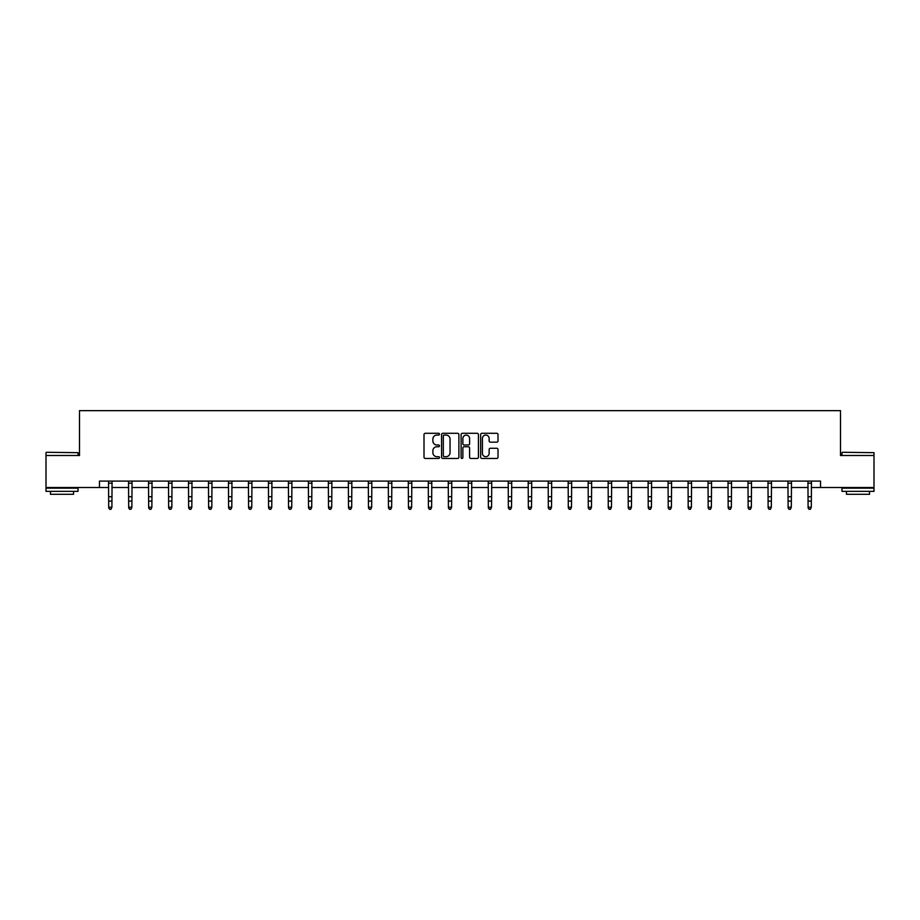 <?xml version="1.0" encoding="UTF-8"?>
<svg xmlns="http://www.w3.org/2000/svg" width="920" height="920" viewBox="0 0 920 920"><rect width="100%" height="100%" fill="white"/><g stroke="black" fill="none" stroke-linecap="round" stroke-linejoin="round"><path stroke-width="1.38" d="M439.507 434.183A0.885 0.885 0 0 0 438.621 433.297L425.27 433.297A1.254 1.254 0 0 0 424.005 434.562L424.005 457.194A1.254 1.254 0 0 0 425.27 458.447L438.621 458.447A0.885 0.885 0 0 0 439.507 457.573A0.885 0.885 0 0 0 438.621 456.688L436.897 456.688A4.025 4.025 0 0 1 432.871 452.663L432.871 450.777A4.025 4.025 0 0 1 436.897 446.752L438.621 446.752A0.885 0.885 0 0 0 439.507 445.878A0.885 0.885 0 0 0 438.621 444.992L436.897 444.992A4.025 4.025 0 0 1 432.871 440.967L432.871 439.081A4.025 4.025 0 0 1 436.897 435.068L438.621 435.068A0.885 0.885 0 0 0 439.507 434.183M496.742 442.163A1.254 1.254 0 0 0 498.007 440.91L498.007 434.562A1.254 1.254 0 0 0 496.742 433.297L481.907 433.297A1.254 1.254 0 0 0 480.654 434.562L480.654 457.194A1.254 1.254 0 0 0 481.907 458.447L496.742 458.447A1.254 1.254 0 0 0 498.007 457.194L498.007 449.523A1.254 1.254 0 0 0 496.742 448.27L490.394 448.27A1.254 1.254 0 0 0 489.141 449.523L489.141 453.33A3.358 3.358 0 0 1 485.772 456.688A3.358 3.358 0 0 1 482.413 453.33L482.413 438.426A3.358 3.358 0 0 1 485.772 435.068A3.358 3.358 0 0 1 489.141 438.426L489.141 440.91A1.254 1.254 0 0 0 490.394 442.163L496.742 442.163M99.475 487.508L46 487.508L46 455.48L79.499 455.48L79.499 410.653L840.5 410.653L840.5 455.48L874 455.48L874 487.508L820.525 487.508L820.525 481.102L99.475 481.102L99.475 487.508L108.698 487.508M458.896 434.562A1.254 1.254 0 0 0 457.642 433.297L442.808 433.297A1.254 1.254 0 0 0 441.554 434.562L441.554 457.194A1.254 1.254 0 0 0 442.808 458.447L457.642 458.447A1.254 1.254 0 0 0 458.896 457.194L458.896 434.562M462.357 433.297L477.192 433.297A1.254 1.254 0 0 1 478.446 434.562L478.446 457.194A1.254 1.254 0 0 1 477.192 458.447L470.844 458.447A1.254 1.254 0 0 1 469.591 457.194L469.591 448.017A1.254 1.254 0 0 0 468.326 446.752L464.117 446.752A1.254 1.254 0 0 0 462.863 448.017L462.863 457.573A0.885 0.885 0 0 1 461.978 458.447A0.885 0.885 0 0 1 461.104 457.573L461.104 434.562A1.254 1.254 0 0 1 462.357 433.297M111.906 487.508L128.685 487.508M131.882 487.508L148.672 487.508M151.869 487.508L168.647 487.508M171.856 487.508L188.634 487.508M191.831 487.508L208.61 487.508M211.818 487.508L228.597 487.508M231.805 487.508L248.584 487.508M251.781 487.508L268.559 487.508M271.768 487.508L288.546 487.508M291.743 487.508L308.534 487.508M311.73 487.508L328.509 487.508M331.717 487.508L348.496 487.508M351.693 487.508L368.471 487.508M371.68 487.508L388.459 487.508M391.667 487.508L408.445 487.508M411.642 487.508L428.421 487.508M431.629 487.508L448.408 487.508M451.605 487.508L468.395 487.508M471.592 487.508L488.37 487.508M491.579 487.508L508.357 487.508M511.554 487.508L528.333 487.508M531.541 487.508L548.32 487.508M551.528 487.508L568.307 487.508M571.504 487.508L588.282 487.508M591.491 487.508L608.269 487.508M611.466 487.508L628.256 487.508M631.453 487.508L648.232 487.508M651.44 487.508L668.219 487.508M671.416 487.508L688.194 487.508M691.403 487.508L708.181 487.508M711.39 487.508L728.168 487.508M731.365 487.508L748.144 487.508M751.352 487.508L768.131 487.508M771.328 487.508L788.118 487.508M791.315 487.508L808.093 487.508M811.302 487.508L820.525 487.508M444.187 435.068A0.885 0.885 0 0 0 443.313 435.942L443.313 455.814A0.885 0.885 0 0 0 444.187 456.688L446.016 456.688A4.025 4.025 0 0 0 450.041 452.663L450.041 439.081A4.025 4.025 0 0 0 446.016 435.068L444.187 435.068M469.591 438.483A3.358 3.358 0 0 0 466.221 435.125A3.358 3.358 0 0 0 462.863 438.483L462.863 443.739A1.254 1.254 0 0 0 464.117 444.992L468.326 444.992A1.254 1.254 0 0 0 469.591 443.739L469.591 438.483M110.94 509.07L111.906 507.23L112.067 481.102L108.548 481.125L108.698 507.23L111.906 507.23L110.94 509.346L109.664 509.07L110.94 509.346M109.664 509.346L108.698 507.943L109.664 509.07M46.379 452.284L78.027 452.663L46.379 452.284M62.008 491.349L46 491.349L46 488.152L78.027 488.152L78.027 491.349L62.008 491.349M73.543 491.349L73.543 494.293L50.485 494.293L50.485 491.349M842.363 452.284L874 452.663L842.363 452.284M857.992 491.349L841.972 491.349L841.972 488.152L874 488.152L874 491.349L857.992 491.349M869.515 491.349L869.515 494.293L846.457 494.293L846.457 491.349M130.927 509.07L131.882 507.23L132.043 481.125L128.535 481.125L128.685 507.23L131.882 507.23L130.927 509.346L129.651 509.07L130.927 509.346M129.651 509.346L128.685 507.943L129.651 509.07M150.914 509.07L151.869 507.23L152.03 481.102L148.511 481.125L148.672 507.23L151.869 507.23L150.914 509.346L149.626 509.07L150.914 509.346M149.626 509.346L148.672 507.943L149.626 509.07M170.89 509.07L171.856 507.23L172.005 481.125L168.498 481.125L168.647 507.23L171.856 507.23L170.89 509.346L169.613 509.07L170.89 509.346M169.613 509.346L168.647 507.943L169.613 509.07M190.877 509.07L191.831 507.23L191.992 481.102L188.485 481.125L188.634 507.23L191.831 507.23L190.877 509.346L189.589 509.07L190.877 509.346M189.589 509.346L188.634 507.943L189.589 509.07M210.852 509.07L211.818 507.23L211.968 481.125L208.46 481.125L208.61 507.23L211.818 507.23L210.852 509.346L209.576 509.07L210.852 509.346M209.576 509.346L208.61 507.943L209.576 509.07M230.839 509.07L231.805 507.23L231.966 481.102L228.447 481.125L228.597 507.23L231.805 507.23L230.839 509.346L229.563 509.07L230.839 509.346M229.563 509.346L228.597 507.943L229.563 509.07M250.827 509.07L251.781 507.23L251.93 481.125L248.423 481.125L248.584 507.23L251.781 507.23L250.827 509.346L249.538 509.07L250.827 509.346M249.538 509.346L248.584 507.943L249.538 509.07M270.802 509.07L271.768 507.23L271.929 481.102L268.41 481.125L268.559 507.23L271.768 507.23L270.802 509.346L269.525 509.07L270.802 509.346M269.525 509.346L268.559 507.943L269.525 509.07M288.385 481.102L288.546 507.23L291.743 507.23L290.789 509.346L289.512 509.07L290.789 509.346M290.789 509.07L291.743 507.23L291.916 481.102L288.397 481.125M289.512 509.346L288.546 507.943L289.512 509.07M310.776 509.07L311.73 507.23L311.891 481.102L308.372 481.125L308.534 507.23L311.73 507.23L310.776 509.346L309.488 509.07L310.776 509.346M309.488 509.346L308.534 507.943L309.488 509.07M328.348 481.102L328.509 507.23L331.717 507.23L330.751 509.346L329.475 509.07L330.751 509.346M330.751 509.07L331.717 507.23L331.878 481.102L328.359 481.125M329.475 509.346L328.509 507.943L329.475 509.07M350.738 509.07L351.693 507.23L351.854 481.102L348.346 481.125L348.496 507.23L351.693 507.23L350.738 509.346L349.45 509.07L350.738 509.346M349.45 509.346L348.496 507.943L349.45 509.07M368.31 481.102L368.471 507.23L371.68 507.23L370.714 509.346L369.437 509.07L370.714 509.346M370.714 509.07L371.68 507.23L371.841 481.102L368.322 481.125M369.437 509.346L368.471 507.943L369.437 509.07M390.701 509.07L391.667 507.23L391.828 481.102L388.309 481.125L388.459 507.23L391.667 507.23L390.701 509.346L389.424 509.07L390.701 509.346M389.424 509.346L388.459 507.943L389.424 509.07M410.688 509.07L411.642 507.23L411.803 481.102L408.284 481.125L408.445 507.23L411.642 507.23L410.688 509.346L409.4 509.07L410.688 509.346M409.4 509.346L408.445 507.943L409.4 509.07M430.663 509.07L431.629 507.23L431.791 481.102L428.272 481.125L428.421 507.23L431.629 507.23L430.663 509.346L429.387 509.07L430.663 509.346M429.387 509.346L428.421 507.943L429.387 509.07M450.65 509.07L451.605 507.23L451.777 481.102L448.258 481.125L448.408 507.23L451.605 507.23L450.65 509.346L449.362 509.07L450.65 509.346M449.362 509.346L448.408 507.943L449.362 509.07M470.637 509.07L471.592 507.23L471.753 481.102L468.234 481.125L468.395 507.23L471.592 507.23L470.637 509.346L469.349 509.07L470.637 509.346M469.349 509.346L468.395 507.943L469.349 509.07M490.613 509.07L491.579 507.23L491.74 481.102L488.221 481.125L488.37 507.23L491.579 507.23L490.613 509.346L489.336 509.07L490.613 509.346M489.336 509.346L488.37 507.943L489.336 509.07M510.6 509.07L511.554 507.23L511.716 481.102L508.208 481.125L508.357 507.23L511.554 507.23L510.6 509.346L509.312 509.07L510.6 509.346M509.312 509.346L508.357 507.943L509.312 509.07M530.575 509.07L531.541 507.23L531.702 481.102L528.183 481.125L528.333 507.23L531.541 507.23L530.575 509.346L529.299 509.07L530.575 509.346M529.299 509.346L528.333 507.943L529.299 509.07M550.562 509.07L551.528 507.23L551.678 481.125L548.17 481.125L548.32 507.23L551.528 507.23L550.562 509.346L549.286 509.07L550.562 509.346M549.286 509.346L548.32 507.943L549.286 509.07M570.549 509.07L571.504 507.23L571.665 481.102L568.146 481.125L568.307 507.23L571.504 507.23L570.549 509.346L569.261 509.07L570.549 509.346M569.261 509.346L568.307 507.943L569.261 509.07M590.525 509.07L591.491 507.23L591.64 481.125L588.133 481.125L588.282 507.23L591.491 507.23L590.525 509.346L589.248 509.07L590.525 509.346M589.248 509.346L588.282 507.943L589.248 509.07M610.512 509.07L611.466 507.23L611.639 481.102L608.12 481.125L608.269 507.23L611.466 507.23L610.512 509.346L609.224 509.07L610.512 509.346M609.224 509.346L608.269 507.943L609.224 509.07M630.487 509.07L631.453 507.23L631.603 481.125L628.095 481.125L628.256 507.23L631.453 507.23L630.487 509.346L629.211 509.07L630.487 509.346M629.211 509.346L628.256 507.943L629.211 509.07M650.474 509.07L651.44 507.23L651.601 481.102L648.082 481.125L648.232 507.23L651.44 507.23L650.474 509.346L649.198 509.07L650.474 509.346M649.198 509.346L648.232 507.943L649.198 509.07M668.058 481.102L668.219 507.23L671.416 507.23L670.461 509.346L669.173 509.07L670.461 509.346M670.461 509.07L671.416 507.23L671.577 481.102L668.069 481.125M669.173 509.346L668.219 507.943L669.173 509.07M690.437 509.07L691.403 507.23L691.564 481.102L688.045 481.125L688.194 507.23L691.403 507.23L690.437 509.346L689.16 509.07L690.437 509.346M689.16 509.346L688.194 507.943L689.16 509.07M708.02 481.102L708.181 507.23L711.39 507.23L710.424 509.346L709.147 509.07L710.424 509.346M710.424 509.07L711.39 507.23L711.551 481.102L708.032 481.125M709.147 509.346L708.181 507.943L709.147 509.07M730.411 509.07L731.365 507.23L731.526 481.102L728.007 481.125L728.168 507.23L731.365 507.23L730.411 509.346L729.123 509.07L730.411 509.346M729.123 509.346L728.168 507.943L729.123 509.07M747.983 481.102L748.144 507.23L751.352 507.23L750.386 509.346L749.11 509.07L750.386 509.346M750.386 509.07L751.352 507.23L751.513 481.102L747.994 481.125M749.11 509.346L748.144 507.943L749.11 509.07M770.373 509.07L771.328 507.23L771.5 481.102L767.981 481.125L768.131 507.23L771.328 507.23L770.373 509.346L769.085 509.07L770.373 509.346M769.085 509.346L768.131 507.943L769.085 509.07M787.945 481.102L788.118 507.23L791.315 507.23L790.349 509.346L789.072 509.07L790.349 509.346M790.349 509.07L791.315 507.23L791.476 481.102L787.957 481.125M789.072 509.346L788.118 507.943L789.072 509.07M810.336 509.07L811.302 507.23L811.463 481.102L807.944 481.125L808.093 507.23L811.302 507.23L810.336 509.346L809.059 509.07L810.336 509.346M809.059 509.346L808.093 507.943L809.059 509.07M111.906 496.731L108.698 496.731M111.906 501.124L108.698 501.124M111.906 483.207L108.698 483.207M131.882 496.731L128.685 496.731M131.882 501.124L128.685 501.124M131.882 483.207L128.685 483.207M151.869 496.731L148.672 496.731M151.869 501.124L148.672 501.124M151.869 483.207L148.672 483.207M171.856 496.731L168.647 496.731M171.856 501.124L168.647 501.124M171.856 483.207L168.647 483.207M191.831 496.731L188.634 496.731M191.831 501.124L188.634 501.124M191.831 483.207L188.634 483.207M211.818 496.731L208.61 496.731M211.818 501.124L208.61 501.124M211.818 483.207L208.61 483.207M231.805 496.731L228.597 496.731M231.805 501.124L228.597 501.124M231.805 483.207L228.597 483.207M251.781 496.731L248.584 496.731M251.781 501.124L248.584 501.124M251.781 483.207L248.584 483.207M271.768 496.731L268.559 496.731M271.768 501.124L268.559 501.124M271.768 483.207L268.559 483.207M291.743 496.731L288.546 496.731M291.743 501.124L288.546 501.124M291.743 483.207L288.546 483.207M311.73 496.731L308.534 496.731M311.73 501.124L308.534 501.124M311.73 483.207L308.534 483.207M331.717 496.731L328.509 496.731M331.717 501.124L328.509 501.124M331.717 483.207L328.509 483.207M351.693 496.731L348.496 496.731M351.693 501.124L348.496 501.124M351.693 483.207L348.496 483.207M371.68 496.731L368.471 496.731M371.68 501.124L368.471 501.124M371.68 483.207L368.471 483.207M391.667 496.731L388.459 496.731M391.667 501.124L388.459 501.124M391.667 483.207L388.459 483.207M411.642 496.731L408.445 496.731M411.642 501.124L408.445 501.124M411.642 483.207L408.445 483.207M431.629 496.731L428.421 496.731M431.629 501.124L428.421 501.124M431.629 483.207L428.421 483.207M451.605 496.731L448.408 496.731M451.605 501.124L448.408 501.124M451.605 483.207L448.408 483.207M471.592 496.731L468.395 496.731M471.592 501.124L468.395 501.124M471.592 483.207L468.395 483.207M491.579 496.731L488.37 496.731M491.579 501.124L488.37 501.124M491.579 483.207L488.37 483.207M511.554 496.731L508.357 496.731M511.554 501.124L508.357 501.124M511.554 483.207L508.357 483.207M531.541 496.731L528.333 496.731M531.541 501.124L528.333 501.124M531.541 483.207L528.333 483.207M551.528 496.731L548.32 496.731M551.528 501.124L548.32 501.124M551.528 483.207L548.32 483.207M571.504 496.731L568.307 496.731M571.504 501.124L568.307 501.124M571.504 483.207L568.307 483.207M591.491 496.731L588.282 496.731M591.491 501.124L588.282 501.124M591.491 483.207L588.282 483.207M611.466 496.731L608.269 496.731M611.466 501.124L608.269 501.124M611.466 483.207L608.269 483.207M631.453 496.731L628.256 496.731M631.453 501.124L628.256 501.124M631.453 483.207L628.256 483.207M651.44 496.731L648.232 496.731M651.44 501.124L648.232 501.124M651.44 483.207L648.232 483.207M671.416 496.731L668.219 496.731M671.416 501.124L668.219 501.124M671.416 483.207L668.219 483.207M691.403 496.731L688.194 496.731M691.403 501.124L688.194 501.124M691.403 483.207L688.194 483.207M711.39 496.731L708.181 496.731M711.39 501.124L708.181 501.124M711.39 483.207L708.181 483.207M731.365 496.731L728.168 496.731M731.365 501.124L728.168 501.124M731.365 483.207L728.168 483.207M751.352 496.731L748.144 496.731M751.352 501.124L748.144 501.124M751.352 483.207L748.144 483.207M771.328 496.731L768.131 496.731M771.328 501.124L768.131 501.124M771.328 483.207L768.131 483.207M791.315 496.731L788.118 496.731M791.315 501.124L788.118 501.124M791.315 483.207L788.118 483.207M811.302 496.731L808.093 496.731M811.302 501.124L808.093 501.124M811.302 483.207L808.093 483.207M46 455.48L46 452.663M53.302 488.152L53.302 487.508M70.725 488.152L70.725 487.508M78.027 455.48L78.027 452.663M841.972 455.48L841.972 452.663M849.275 488.152L849.275 487.508M866.697 488.152L866.697 487.508M874 455.48L874 452.663"/></g></svg>
